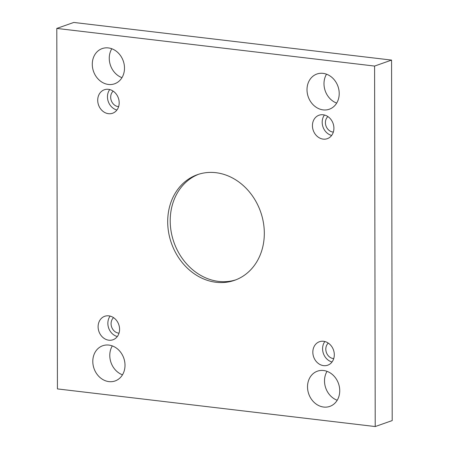 <?xml version="1.0" encoding="UTF-8"?>
<svg xmlns="http://www.w3.org/2000/svg" width="449" height="449" viewBox="0 0 449 449"><rect width="100%" height="100%" fill="white"/><g stroke="black" fill="none" stroke-linecap="round" stroke-linejoin="round"><path stroke-width="0.67" d="M375.218 426.55L374.589 66.065L56.799 28.422L57.427 388.907L375.218 426.55L392.202 420.578L391.573 60.093L73.782 22.45L56.799 28.422M97.714 100.239A12.443 10.507 70.6 0 1 104.32 89.772A12.443 10.507 70.6 0 1 118.362 98.022A12.443 10.507 70.6 0 1 112.576 113.249A12.443 10.507 70.6 0 1 97.714 100.239M98.107 326.76A12.443 10.507 70.6 0 1 104.718 316.292A12.443 10.507 70.6 0 1 118.755 324.543A12.443 10.507 70.6 0 1 112.974 339.77A12.443 10.507 70.6 0 1 98.107 326.76M312.835 352.19A12.443 10.507 70.6 0 1 319.441 341.728A12.443 10.507 70.6 0 1 333.478 349.979A12.443 10.507 70.6 0 1 327.697 365.2A12.443 10.507 70.6 0 1 312.835 352.19M312.437 125.669A12.443 10.507 70.6 0 1 319.048 115.208A12.443 10.507 70.6 0 1 333.085 123.458A12.443 10.507 70.6 0 1 327.304 138.679A12.443 10.507 70.6 0 1 312.437 125.669M323.145 109.893A18.667 15.76 -109.4 0 0 329.302 109.23A18.667 15.76 -109.4 0 0 337.979 86.399A18.667 15.76 -109.4 0 0 316.921 74.018A18.667 15.76 -109.4 0 0 307.324 93.319A18.667 15.76 -109.4 0 0 323.145 109.893M323.662 407.047A18.667 15.76 -109.4 0 0 329.824 406.39A18.667 15.76 -109.4 0 0 338.495 383.553A18.667 15.76 -109.4 0 0 317.437 371.171A18.667 15.76 -109.4 0 0 307.84 390.473A18.667 15.76 -109.4 0 0 323.662 407.047M108.417 84.457A18.667 15.76 -109.4 0 0 114.579 83.8A18.667 15.76 -109.4 0 0 123.256 60.963A18.667 15.76 -109.4 0 0 102.192 48.582A18.667 15.76 -109.4 0 0 92.601 67.883A18.667 15.76 -109.4 0 0 108.417 84.457M108.939 381.616A18.667 15.76 -109.4 0 0 115.101 380.954A18.667 15.76 -109.4 0 0 123.772 358.117A18.667 15.76 -109.4 0 0 102.714 345.741A18.667 15.76 -109.4 0 0 93.117 365.037A18.667 15.76 -109.4 0 0 108.939 381.616M264.321 233.211A55.996 47.274 70.6 0 1 234.586 280.305A55.996 47.274 70.6 0 1 171.411 243.173A55.996 47.274 70.6 0 1 197.431 174.667A55.996 47.274 70.6 0 1 264.321 233.211M374.589 66.065L391.573 60.093M112.312 345.91A18.667 15.76 -109.4 0 0 122.482 374.814M111.795 48.75A18.667 15.76 -109.4 0 0 121.96 77.66M327.04 371.34A18.667 15.76 -109.4 0 0 337.205 400.25M326.518 74.186A18.667 15.76 -109.4 0 0 336.688 103.09M118.62 106.643A8.711 7.352 70.6 0 1 118.21 106.604A8.711 7.352 70.6 0 1 111.184 100.295A8.711 7.352 70.6 0 1 113.165 91.141M109.73 89.576A12.443 10.507 -109.4 0 0 107.463 96.81A12.443 10.507 -109.4 0 0 116.92 110.016M119.013 333.158A8.711 7.352 70.6 0 1 118.609 333.124A8.711 7.352 70.6 0 1 111.582 326.816A8.711 7.352 70.6 0 1 113.563 317.662M110.123 316.096A12.443 10.507 -109.4 0 0 107.855 323.331A12.443 10.507 -109.4 0 0 117.312 336.537M333.736 358.594A8.711 7.352 70.6 0 1 333.332 358.56A8.711 7.352 70.6 0 1 326.305 352.252A8.711 7.352 70.6 0 1 328.286 343.098M324.851 341.532A12.443 10.507 -109.4 0 0 322.584 348.761A12.443 10.507 -109.4 0 0 332.036 361.973M333.343 132.073A8.711 7.352 70.6 0 1 332.939 132.04A8.711 7.352 70.6 0 1 325.912 125.731A8.711 7.352 70.6 0 1 327.893 116.577M324.453 115.011A12.443 10.507 -109.4 0 0 322.186 122.246A12.443 10.507 -109.4 0 0 331.643 135.452M235.837 279.845A55.996 47.274 70.6 0 1 173.926 242.286A55.996 47.274 70.6 0 1 198.699 174.246"/></g></svg>
